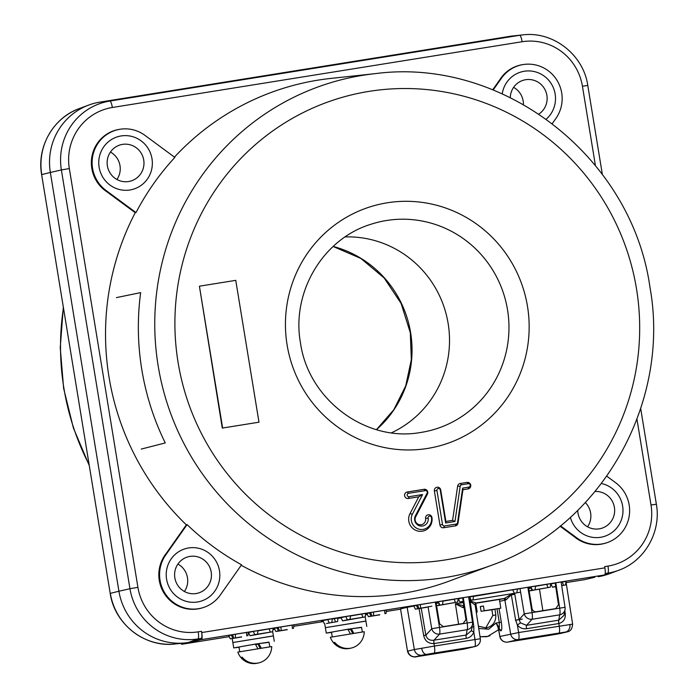 <?xml version="1.0" encoding="UTF-8"?>
<svg xmlns="http://www.w3.org/2000/svg" width="698" height="698" viewBox="0 0 698 698"><rect width="100%" height="100%" fill="white"/><g stroke="black" fill="none" stroke-linecap="round" stroke-linejoin="round"><path stroke-width="1.05" d="M187.099 524.617L165.792 554.875A34.167 33.408 76.7 0 0 160.034 580.265A34.167 33.408 76.7 0 0 203.511 607.487A34.167 33.408 76.7 0 0 220.254 595.071L241.56 564.804A260.022 254.246 76.7 0 1 187.099 524.617L186.349 524.852A260.11 254.334 -103.3 0 1 109.019 377.086A260.11 254.334 -103.3 0 1 135.238 212.698L136.005 212.585L106.131 190.545A34.167 33.408 76.7 0 1 92.564 168.253A34.167 33.408 76.7 0 1 120.361 129.2L119.655 129.304A34.228 33.469 76.7 0 0 91.804 168.427A34.228 33.469 76.7 0 0 107.047 191.898L106.131 190.545M491.628 565.249C600.987 526.754 671.144 403.156 649.908 286.913C631.742 157.024 502.953 56.791 375.323 73.63A254.5 248.846 -103.3 0 0 158.167 365.874A254.5 248.846 -103.3 0 0 491.628 565.249L449.835 580.867A260.11 254.334 -103.3 0 1 241.229 565.275M470.251 485.145A1.719 1.675 76.7 0 0 468.323 483.714L461.579 484.796A1.719 1.675 76.7 0 0 460.191 486.218L454.974 521.485L445.656 522.985L440.246 489.961A1.719 1.675 76.7 0 0 438.318 488.53A1.719 1.675 76.7 0 0 436.939 490.493L442.506 524.53A1.719 1.675 76.7 0 0 444.443 525.96L456.143 524.085A1.719 1.675 76.7 0 0 457.53 522.662L462.643 488.103L468.873 487.099A1.719 1.675 76.7 0 0 470.251 485.145M470.722 485.145A3.289 3.211 76.7 0 0 467.023 482.414L460.279 483.496A3.289 3.211 76.7 0 0 457.626 486.218L452.574 520.359L445.874 521.441L440.717 489.961A3.289 3.211 76.7 0 0 437.018 487.23A3.289 3.211 76.7 0 0 434.374 490.982L439.949 525.027A3.289 3.211 76.7 0 0 443.649 527.758L455.349 525.882A3.289 3.211 76.7 0 0 458.001 523.16L462.949 489.726L468.079 488.897A3.289 3.211 76.7 0 0 470.722 485.145M345.178 236.91A102.676 100.399 -103.3 0 1 448.142 323.514A102.676 100.399 -103.3 0 1 391.517 432.786M622.625 506.033A27.379 26.768 -103.3 0 1 602.487 536.919A27.379 26.768 -103.3 0 1 570.362 517.34A27.379 26.768 -103.3 0 0 600.612 537.294A27.379 26.768 -103.3 0 0 622.982 510.988A27.379 26.768 -103.3 0 0 601.449 483.522A27.379 26.768 -103.3 0 1 622.625 506.033M186.349 524.852L166.246 553.409A34.228 33.469 76.7 0 0 159.275 580.439A34.228 33.469 76.7 0 0 202.83 607.705L203.511 607.487M219.46 570.728A27.379 26.768 -103.3 0 1 199.323 601.615A27.379 26.768 -103.3 0 1 166.586 579.218A27.379 26.768 -103.3 0 1 186.724 548.331A27.379 26.768 -103.3 0 1 219.46 570.728M326.49 623.489L337.535 621.56L326.49 623.489M241.648 636.995L230.296 638.845L241.578 636.846M287.253 629.683L275.893 631.524L287.183 629.535M379.782 614.833L368.422 616.674L379.712 614.685M436.564 605.698L457.714 602.051L436.59 605.829M439.88 604.922L438.318 601.702L442.977 600.952M529.093 590.857L550.242 587.201L529.119 590.979M532.408 590.072L530.846 586.852L535.506 586.111M347.351 619.763L365.185 616.901L342.578 620.897L347.351 619.763L345.789 616.552L350.448 615.802M254.822 634.613L272.656 631.751L250.05 635.747L254.822 634.613L253.261 631.402L257.92 630.652M411.366 520.725A10.409 10.182 76.7 0 0 423.093 529.389A10.409 10.182 76.7 0 0 431.469 517.506A1.719 1.675 76.7 0 0 429.532 516.075A1.719 1.675 76.7 0 0 428.153 518.029A6.98 6.823 -103.3 0 1 420.336 525.987A6.98 6.823 -103.3 0 1 415.371 515.813L427.124 493.12A1.719 1.675 76.7 0 0 425.361 490.607L408.574 493.303A1.719 1.675 76.7 0 0 407.196 495.266A1.719 1.675 76.7 0 0 409.124 496.688L422.578 494.533L412.396 514.182A10.409 10.182 76.7 0 0 411.366 520.725M408.801 521.214A11.979 11.709 76.7 0 0 422.299 531.178A11.979 11.709 76.7 0 0 431.931 517.506A3.289 3.211 76.7 0 0 428.232 514.775A3.289 3.211 76.7 0 0 425.588 518.527A5.41 5.287 -103.3 0 1 419.524 524.687A5.41 5.287 -103.3 0 1 415.685 516.799L427.438 494.105A3.289 3.211 76.7 0 0 424.061 489.307L407.274 492.003A3.289 3.211 76.7 0 0 404.631 495.755A3.289 3.211 76.7 0 0 408.33 498.485L418.73 496.819L409.988 513.684A11.979 11.709 76.7 0 0 408.801 521.214M422.578 494.533L418.73 496.819M257.492 634.177L257.972 630.634M250.085 635.738L248.471 632.536L253.261 631.402M257.946 630.826L273.084 628.217M350.021 619.335L350.501 615.784M342.613 620.888L340.999 617.686L345.789 616.552M350.475 615.976L365.612 613.368M201.268 638.382L197.962 638.914A6.849 1.431 -99.1 0 0 198.215 631.838L201.521 631.306A6.849 1.431 80.9 0 1 201.268 638.382L191.662 641.951L201.434 639.638A6.849 1.431 -99.1 0 0 201.722 632.554L604.887 567.858A6.849 1.431 80.9 0 1 604.599 574.943L600.001 576.025M640.694 408.557L656.364 504.226C661.399 531.771 644.76 561.087 618.786 570.24A60.342 59.007 -103.3 0 1 607.731 573.154A6.849 1.431 -99.1 0 0 607.993 566.087L604.686 566.619L604.887 567.858M188.355 642.474A61.607 60.237 -103.3 0 1 185.319 642.884A61.607 60.237 -103.3 0 1 118.922 591.232L129.95 588.719A60.342 59.007 -103.3 0 0 197.962 638.914L188.355 642.474L191.662 641.951L181.89 644.263A6.849 1.431 -99.1 0 0 181.89 644.263L229.214 636.663L181.864 644.263A6.849 1.431 -99.1 0 1 180.948 643.355M175.364 643.957C145.053 647.945 114.516 624.178 110.214 593.396L41.636 174.631C36.601 147.086 53.24 117.761 79.214 108.618A60.342 59.007 76.7 0 0 41.749 174.587L50.343 172.467A61.607 60.237 -103.3 0 1 88.594 105.11A61.607 60.237 -103.3 0 1 99.875 102.135L109.883 101.053A60.342 59.007 -103.3 0 0 61.372 169.946L69.338 168.567L137.916 587.332L129.95 588.719L61.372 169.946L50.343 172.467L118.922 591.232L110.328 593.361A60.342 59.007 76.7 0 0 175.364 643.957L185.319 642.884M595.403 165.443L582.429 86.229L587.786 85.461C583.484 54.68 552.938 30.904 522.636 34.9A60.342 59.007 -103.3 0 0 519.661 35.301A6.849 1.431 80.9 0 1 522.121 41.732L112.352 107.483A6.849 1.431 80.9 0 0 109.883 101.053L519.661 35.301L509.645 36.375L99.875 102.135M509.645 36.375A61.607 60.237 -103.3 0 1 512.681 35.973L522.636 34.9M618.786 570.24L609.406 573.739A61.607 60.237 -103.3 0 1 598.125 576.723M594.827 577.255L585.046 579.567A6.849 1.431 80.9 0 1 585.029 579.567A6.849 1.431 80.9 0 1 585.003 579.576L566.27 582.577L585.046 579.567M531.283 590.334L531.771 588.763M535.532 586.285L550.67 583.676M438.754 605.183L439.243 603.613M443.003 601.135L458.141 598.518M561.192 582.193L566.034 581.425L565.555 584.968L561.724 585.648M561.716 585.596L565.555 584.968M555.73 586.686L552.45 587.21L550.888 583.999L555.163 582.987M552.45 587.21L555.687 586.451M368.422 616.674L366.843 613.472L370.594 612.748M372.104 615.802L370.525 612.591L373.395 612.085L386.483 610.008L386.003 613.559M509.496 594.111L520.516 592.183M473.488 596.406L517.331 589.025M421.234 608.29L415.354 609.145L413.766 605.943L417.526 605.218M415.354 609.145L431.861 606.187M419.036 608.263L417.448 605.061L435.29 602.112L439.513 627.432L467.163 623L463.271 597.619L462.617 597.724L465.959 619.571L463.193 623.462L443.431 626.638L439.583 623.811L435.945 601.999L435.29 602.112M428.083 606.894L419.542 608.412L426.705 607.304M463.202 601.536L459.921 602.06L458.359 598.849L462.634 597.837M459.921 602.06L463.158 601.292M469.187 600.446L473.026 599.818L469.196 600.498M470.949 600.14L469.833 596.842L473.506 596.275L473.026 599.818M275.893 631.524L274.314 628.322L278.066 627.598M279.575 630.643L277.996 627.441L280.866 626.935L293.954 624.858L293.474 628.409M230.296 638.845L228.708 635.634L232.469 634.91M233.978 637.963L232.39 634.752L235.261 634.246L248.357 632.179L247.877 635.721M332.292 618.943L338.015 618.009L337.535 621.56M324.439 623.803L322.816 620.601L332.274 618.716M468.663 597.043L469.833 596.842M469.859 596.921L468.681 597.13M438.484 602.042L436.023 602.47M435.988 602.252L438.318 601.702M531.012 587.192L528.552 587.62M528.517 587.402L530.846 586.852M436.163 603.264L438.859 602.819M458.062 599.486L458.621 599.373M438.536 602.147L436.041 602.557M321.403 621.316L323.148 621.255L321.403 621.316M365.534 614.327L367.113 614.013L365.534 614.327M367.008 613.812L365.578 613.987L367.008 613.812M341.06 617.809L337.98 618.323L341.06 617.809M273.005 629.177L274.576 628.863L273.005 629.177M274.48 628.654L273.049 628.837L274.48 628.654M528.691 588.414L531.387 587.978M550.591 584.636L551.15 584.523M531.065 587.306L528.569 587.707M201.521 631.306L201.722 632.554M560.023 526.187L574.454 536.841A34.228 33.469 76.7 0 0 605.986 543.009L606.667 542.791A34.167 33.408 76.7 0 0 629.256 515.726A34.167 33.408 76.7 0 0 615.61 482.693L606.815 476.21M560.459 525.83L576.757 537.861L574.454 536.841M552.275 123.572L555.948 118.363A34.167 33.408 76.7 0 0 557.17 80.619A34.167 33.408 76.7 0 0 523.526 64.504A34.167 33.408 76.7 0 0 501.487 78.167L493.181 89.963M524.294 71.248A27.379 26.768 -103.3 0 1 552.964 86.866A27.379 26.768 -103.3 0 1 546.264 119.114A27.379 26.768 -103.3 0 0 552.964 86.866A27.379 26.768 -103.3 0 0 524.294 71.248A27.379 26.768 -103.3 0 0 502.228 93.802A27.379 26.768 -103.3 0 1 524.294 71.248M523.526 64.504L522.819 64.609A34.228 33.469 76.7 0 0 499.637 79.965L501.487 78.167M136.005 212.585A260.022 254.246 76.7 0 1 174.849 157.425L144.975 135.377A34.167 33.408 76.7 0 0 120.361 129.2M129.976 189.978A27.379 26.768 -103.3 0 1 99.116 167.206A27.379 26.768 -103.3 0 1 121.129 135.944A27.379 26.768 -103.3 0 1 151.989 158.716A27.379 26.768 -103.3 0 1 129.976 189.978A27.379 26.768 -103.3 0 1 99.291 168.166A27.379 26.768 -103.3 0 1 119.253 136.311A27.379 26.768 -103.3 0 1 121.129 135.944A27.379 26.768 -103.3 0 1 151.815 157.757A27.379 26.768 -103.3 0 1 131.852 189.603A27.379 26.768 -103.3 0 1 129.976 189.978M107.047 191.898L135.238 212.698M165.792 554.875L166.246 553.409M174.456 157.129A260.11 254.334 -103.3 0 1 330.974 78.403L375.323 73.63M499.637 79.965L492.727 89.789M576.757 537.861A34.167 33.408 76.7 0 0 606.667 542.791M454.974 521.485L452.574 520.359M462.643 488.103L462.949 489.726M445.656 522.985L445.874 521.441M365.464 621.176L325.373 627.677L326.263 633.077L331.533 632.423M341.078 617.861L337.972 618.384M272.935 636.018L232.844 642.518L233.734 647.927L239.004 647.273M595.106 491.497A18.82 18.41 -103.3 0 1 600.516 528.595A18.82 18.41 -103.3 0 1 577.761 510.378M585.343 502.595A18.82 18.41 -103.3 0 1 587.559 526.807M189.978 556.402A18.82 18.41 -103.3 0 1 211.075 571.392A18.82 18.41 -103.3 0 1 196.068 593.544A18.82 18.41 -103.3 0 1 174.971 578.555A18.82 18.41 -103.3 0 1 189.978 556.402M177.911 564.063A18.82 18.41 -103.3 0 1 184.403 591.503M197.447 601.99A27.379 26.768 -103.3 0 1 166.586 579.218A27.379 26.768 -103.3 0 1 188.6 547.956A27.379 26.768 -103.3 0 1 219.46 570.728A27.379 26.768 -103.3 0 1 197.447 601.99M122.508 144.381A18.82 18.41 -103.3 0 1 143.605 159.38A18.82 18.41 -103.3 0 1 128.598 181.532A18.82 18.41 -103.3 0 1 107.501 166.543A18.82 18.41 -103.3 0 1 122.508 144.381M110.441 152.051A18.82 18.41 -103.3 0 1 116.932 179.491M510.29 97.58A18.82 18.41 -103.3 0 1 545.853 91.534A18.82 18.41 -103.3 0 1 538.908 114.027M513.597 87.355A18.82 18.41 -103.3 0 1 523.404 104.491M569.9 624.422A6.849 5.741 82 0 1 565.328 632.083L518.344 639.569L507.682 642.099A6.849 1.431 80.9 0 1 507.655 642.099A6.849 6.692 -103.3 0 1 499.969 636.463L518.649 632.545L572.264 624.213M565.991 581.739L572.63 624.108C572.247 628.793 570.449 631.376 567.221 631.873L567.221 631.873A6.849 6.692 -103.3 0 1 566.75 631.96L565.328 632.083M480.006 636.716L487.806 636.419M489.987 635.756L486.349 636.707L479.997 636.672M485.686 628.025L492.788 615.575L495.781 614.868C496.069 621.813 492.936 626.167 486.375 627.938L478.4 626.193M487.169 627.781L486.375 627.938M421.208 608.115L425.832 635.232C427.063 639.106 429.776 640.755 433.973 640.188A3.42 0.715 -98.7 0 0 433.955 643.573L434.383 646.069L414.368 649.55L407.161 607.312L413.827 606.065M407.527 651.208L400.53 608.883L407.527 651.208C408.923 657.036 415.048 657.507 416.854 656.626A6.849 5.741 -98 0 0 417.011 656.6L415.589 656.713A6.849 6.692 76.7 0 1 407.885 651.077L414.368 649.55A6.849 6.692 -103.3 0 0 422.072 655.178L415.589 656.713M469.885 596.982L470.365 601.091L476.228 603.011M469.937 601.109L470.365 601.091A1.71 0.48 -59.8 0 0 470.164 601.467L473.881 626.865L473.811 632.039C472.424 635.555 469.902 637.675 466.255 638.391L433.955 643.573C428.424 643.704 424.995 641.043 423.677 635.608L419.07 608.63M499.419 599.547L504.357 598.439A1.71 1.387 -100.5 0 1 506.006 599.896L499.716 601.344M474.989 604.922L474.98 604.869A1.71 1.675 84.8 0 1 476.359 602.924L504.357 598.439L510.849 594.6L514.801 594.312L519.103 619.562L524.25 613.874L520.036 588.606L528.473 587.158L532.112 608.961L532.557 610.165L534.555 611.71L535.959 611.788L555.721 608.612L558.487 604.73L555.146 582.874L561.14 582.01L565.04 607.33L559.691 608.15L555.8 582.769M416.689 656.644A6.849 5.741 -98 0 0 416.854 656.626L423.389 655.623A6.849 1.431 80.9 0 0 423.407 655.623L463.995 649.105L474.666 646.584A6.849 6.692 -103.3 0 0 475.137 646.488A6.849 6.849 0 0 0 480.329 638.792L474.963 639.56L473.811 632.039L471.298 630.756L471.621 629.509M471.612 629.544L472.494 624.361A6.849 6.849 0 0 0 472.511 622.171L472.511 622.171A6.849 6.596 -170.3 0 1 467.154 629.692L439.504 634.124A6.849 6.265 -137.8 0 1 431.722 628.724L425.832 635.232L423.677 635.608M400.53 608.883L407.161 607.312M551.315 584.88L550.539 585.011M498.756 629.491L499.829 636.515A6.849 6.849 0 0 0 507.655 642.099L555.887 634.316L566.75 631.96M463.865 605.899A1.71 1.387 79.5 0 0 463.062 607.696L464.196 607.469M464.161 605.812L455.401 603.84L463.062 607.696M531.466 588.135L528.718 588.58M458.822 599.791L458.001 599.922M438.937 602.985L436.189 603.43M475.373 603.7L475.809 603.63M495.781 614.868L494.978 609.232M492.788 615.575L491.924 609.825M498.136 630.024L498.328 629.849C498.564 628.645 497.787 626.376 495.999 623.044C498.328 626.027 499.428 628.113 499.314 629.291L499.314 622.511L497.028 608.944M487.632 636.463L498.276 629.936M475.242 603.953L475.853 603.857M498.398 629.221L499.314 629.291M496.453 623.611L496.548 624.064M526.554 628.715C522.846 629.168 519.783 627.947 517.366 625.05L520.446 622.869L526.554 625.338L558.828 620.156L564.028 615.339L565.022 609.511A6.849 6.596 -170.3 0 1 559.683 614.842L532.033 619.283L526.554 625.338A3.42 0.715 80.9 0 0 526.554 628.715L558.784 623.541A3.42 0.715 80.9 0 1 558.775 620.164L559.683 614.842A6.849 1.431 -99.1 0 0 559.691 608.15L524.25 613.874A6.849 6.265 -137.8 0 0 532.033 619.283A6.849 1.431 -99.1 0 0 532.042 612.591L527.819 587.262M564.822 610.706L565.162 612.905C565.912 618.437 563.81 621.979 558.854 623.532L558.784 623.541M558.932 633.06A6.849 1.431 80.9 0 0 559.238 626.036L558.854 623.532A3.42 0.715 80.5 0 1 558.828 620.156M565.162 612.905L564.429 613.01M514.635 593.204L510.753 593.919L511.154 594.888L506.006 599.896M514.644 593.248L514.801 594.312L511.154 594.888M515.403 620.304L522.313 619.109M520.036 588.606L517.358 589.156M502.944 598.718A1.71 1.675 -103.3 0 1 504.872 600.123L510.639 633.941A6.849 6.692 -103.3 0 0 518.344 639.569A6.849 1.431 -99.1 0 0 518.649 632.545L517.366 625.05L515.648 620.164L519.103 619.562L520.446 622.869M474.98 604.869L470.164 601.467M433.973 640.188L466.247 635.014A3.42 0.715 -99.1 0 0 466.255 638.391M428.066 606.789L431.722 628.724L439.513 627.432A6.849 1.431 -99.1 0 1 439.504 634.124L434.025 640.188A3.42 0.715 -99.1 0 0 434.025 643.556M463.271 597.619L468.611 596.851L472.511 622.171L467.163 623A6.849 1.431 -99.1 0 1 467.154 629.692L466.247 635.014L471.298 630.756M472.023 627.136L473.881 626.865M116.444 297.61L140.647 292.61A256.89 251.184 -103.3 0 0 165.269 442.942L141.249 449.076M235.758 280.352L199.41 286.189L222.636 428.022L258.984 422.194L235.758 280.352M222.636 428.022L258.984 422.194M199.41 286.189L222.287 428.11M500.832 608.185L484.203 610.741L500.832 608.185L499.393 599.408L475.774 603.264M483.444 606.117L480.311 606.553L483.426 606.012L484.203 610.741M480.311 606.553L481.088 611.282L493.809 609.398M481.088 611.282L493.826 609.502M365.202 616.762L365.909 621.037L325.373 627.677L324.736 623.768M361.59 627.502L348.607 629.107L326.263 633.077M350.457 628.959L347.918 629.369M348.093 629.666L350.492 629.264M272.674 631.611L273.38 635.887L232.844 642.518L232.207 638.6M269.062 642.352L256.079 643.957L233.734 647.927M257.92 643.809L255.389 644.21M255.564 644.516L257.963 644.114M332.248 636.829L331.498 632.222L336.375 631.254L347.892 629.308L350.37 633.758M348.127 629.727L350.527 629.326M362.314 631.908L361.555 627.301L351.338 628.75L350.344 628.985L352.708 633.47M353.729 633.226L351.338 628.75M239.719 651.679L238.969 647.072L243.846 646.095L255.355 644.149L257.841 648.608M255.599 644.577L257.998 644.175M269.786 646.758L269.027 642.143L258.801 643.6L257.815 643.835L260.18 648.311M261.2 648.076L258.801 643.6M334.752 642.439L333.417 642.657L334.674 642.361A17.18 16.796 -103.3 0 0 363.056 637.806L363.056 637.806A17.459 17.459 0 0 0 364.251 631.707L330.346 637.265A17.459 17.459 0 0 0 334.674 644.001A17.18 16.796 76.7 0 0 350.754 648.154M333.417 642.657A17.18 16.796 76.7 0 0 334.674 644.001M242.223 657.289L240.889 657.499L242.145 657.202A17.18 16.796 -103.3 0 0 270.527 652.647L270.527 652.647A17.459 17.459 0 0 0 271.723 646.557L237.817 652.115A17.459 17.459 0 0 0 242.145 658.842A17.18 16.796 76.7 0 0 258.225 663.004M240.889 657.499A17.18 16.796 76.7 0 0 242.145 658.842M636.506 288.859A237.39 232.12 76.7 0 0 368.937 91.394A237.39 232.12 76.7 0 0 178.086 362.419A237.39 232.12 76.7 0 0 445.656 559.883A237.39 232.12 76.7 0 0 636.506 288.859M468.323 483.714L467.023 482.414M287.105 344.925A124.48 121.714 -103.3 0 1 387.181 202.804A124.48 121.714 -103.3 0 1 527.487 306.352A124.48 121.714 -103.3 0 1 427.412 448.465A124.48 121.714 -103.3 0 1 287.105 344.925M507.533 309.816A107.37 104.988 76.7 0 0 370.908 224.276C323.078 238.786 291.179 292.235 300.498 342.98C308.359 399.614 365.656 442.235 420.187 432.559A107.37 104.988 76.7 0 0 507.533 309.816M333.173 246.446A106.175 103.819 -103.3 0 1 410.616 332.649A106.175 103.819 -103.3 0 1 376.51 429.645M63.448 307.827A252.868 247.249 76.7 0 0 63.911 388.289A252.868 247.249 76.7 0 0 89.152 464.772M431.469 517.506L431.931 517.506M409.124 496.688L408.33 498.485M412.396 514.182L409.988 513.684M408.574 493.303L407.274 492.003M425.361 490.607L424.061 489.307M427.124 493.12L427.438 494.105M415.371 515.813L415.685 516.799M428.153 518.029L425.588 518.527M270.37 632.109L269.105 628.837M362.899 617.259L361.634 613.987M604.599 574.943L201.434 639.638M605.087 574.14L607.731 573.154L605.192 573.564M656.364 504.226L651.007 505.003L636.96 419.228M607.993 566.087A53.502 52.315 76.7 0 0 651.007 505.003M582.429 86.229A53.502 52.315 76.7 0 0 522.121 41.732M112.352 107.483A53.502 52.315 76.7 0 0 69.338 168.567M137.916 587.332A53.502 52.315 76.7 0 0 198.215 631.838M272.944 629.648L274.82 629.343L272.944 629.648M293.762 626.307L323.296 621.569L293.762 626.307M365.473 614.798L367.349 614.502L365.473 614.798M386.291 611.457L400.198 609.223L386.291 611.457M547.956 587.559L546.691 584.287M455.428 602.409L454.162 599.137M563.478 585.29L562.361 581.992M370.83 616.203L369.6 612.923M373.735 615.514L373.395 612.085M384.938 613.716L384.598 610.288M514.234 592.986L512.672 589.775M417.762 608.673L416.523 605.393M420.658 607.984L420.318 604.555M278.301 631.053L277.071 627.772M281.207 630.355L280.866 626.935M292.41 628.558L292.069 625.138M232.704 638.365L231.466 635.093M235.601 637.675L235.261 634.246M246.804 635.878L246.464 632.449M335.459 621.883L334.342 618.585M329.177 622.686L327.615 619.466M460.191 486.218L457.626 486.218M461.579 484.796L460.279 483.496M468.873 487.099L468.079 488.897M457.53 522.662L458.001 523.16M456.143 524.085L455.349 525.882M444.443 525.96L443.649 527.758M442.506 524.53L439.949 525.027M436.939 490.493L434.374 490.982M440.246 489.961L440.717 489.961M487.579 636.471L486.227 636.742A6.849 1.431 80.9 0 1 486.227 636.742L480.015 636.742M507.655 642.099L548.244 635.59A6.849 1.431 -99.1 0 0 548.244 635.59L555.957 634.308A6.849 3.717 -99.9 0 1 555.887 634.316M421.679 648.206A6.849 3.717 80.1 0 0 426.461 654.366L434.077 653.092A6.849 1.431 80.9 0 0 434.383 646.069L474.963 639.56A6.849 1.431 -99.1 0 1 474.666 646.584L434.077 653.092M470.251 600.306L469.204 600.577M470.269 600.42L510.753 593.919M480.329 638.792L475.129 604.869L476.289 602.993A1.71 1.675 -103.3 0 1 476.368 602.985M423.407 655.623L417.011 656.6M422.072 655.178L426.461 654.366M463.952 649.114A6.849 1.431 -99.1 0 0 463.978 649.114A6.849 6.692 76.7 0 0 464.467 649.009L475.137 646.488M423.389 655.623L463.978 649.114A6.849 1.431 -99.1 0 0 463.995 649.105A6.849 6.849 0 0 0 464.467 649.009M539.484 589.129L542.861 610.68M555.957 634.308L560.738 633.409A6.849 6.692 -103.3 0 1 560.276 633.496M463.359 602.557L455.401 603.84L458.595 624.204M475.207 604.04L475.862 603.936L475.207 604.04M478.749 628.47L488.748 629.221L495.999 623.044L501.321 622.18C502.054 627.214 501.949 630.12 500.998 630.879A1.71 1.675 76.7 0 0 499.079 629.465M499.026 608.577L501.321 622.18M500.998 630.879L500.859 630.913A1.71 1.675 76.7 0 0 498.93 629.5M500.859 630.913L499.567 629.57M565.022 607.33A6.849 6.596 -170.3 0 1 565.022 609.511A6.849 6.849 0 0 0 565.04 607.33M515.648 620.164L511.311 594.775M333.121 246.49L360.805 258.417L384.127 277.926L401.106 303.421L410.311 332.754L411.331 359.671L405.713 385.889L393.82 409.717L376.44 429.628M89.292 465.645L73.403 428.04L63.631 388.385L60.246 347.7L63.326 307.05M250.05 635.747L248.471 632.536M272.656 631.751L273.136 628.2M342.578 620.897L340.999 617.686M365.185 616.901L365.665 613.35M587.786 85.461L602.348 174.395M79.214 108.618L88.594 105.11M41.636 174.631L110.214 593.396M535.078 589.635L535.558 586.093M550.242 587.201L550.722 583.659M442.549 604.485L443.029 600.943M457.714 602.051L458.193 598.509M516.904 592.55L517.384 589.007M324.404 623.811L322.816 620.601M331.847 622.25L332.327 618.707M560.738 633.409L567.221 631.873M499.829 636.515L498.59 629.404M498.669 627.022L499.332 628.828M499.724 629.57L498.913 629.509M475.757 603.281L477.196 612.059M365.909 621.037L366.79 626.438M273.38 635.887L274.262 641.288"/></g></svg>
